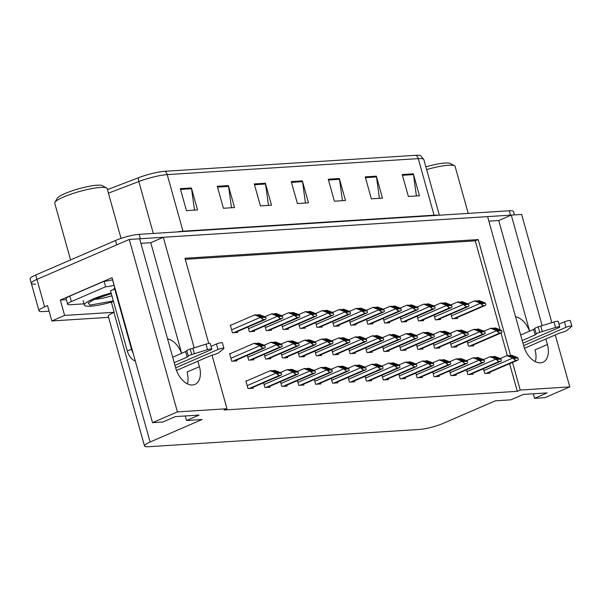 <?xml version="1.0" encoding="UTF-8"?>
<svg xmlns="http://www.w3.org/2000/svg" width="602" height="602" viewBox="0 0 602 602"><rect width="100%" height="100%" fill="white"/><g stroke="black" fill="none" stroke-linecap="round" stroke-linejoin="round"><path stroke-width="0.9" d="M515.56 316.742A18.519 11.43 -113.4 0 1 529.542 331.183M181.563 353.359A18.519 11.43 66.6 0 0 167.589 338.918M194.16 347.813L163.3 237.286L487.605 216.615L523.732 346.007A18.519 11.43 66.6 0 0 540.476 362.825A18.519 11.43 66.6 0 0 542.921 362.246A18.519 11.43 66.6 0 0 547.406 344.494L545.871 339.001M547.406 344.494L535.035 349.845A18.519 11.43 -113.4 0 1 535.328 361.659M35.51 284.106A17.36 2.957 -15.6 0 1 31.327 283.354A17.36 2.957 -15.6 0 1 36.948 279.388L129.272 239.453L139.634 238.791L175.761 368.183A18.519 11.43 66.6 0 0 192.497 385.002A18.519 11.43 66.6 0 0 194.943 384.422A18.519 11.43 66.6 0 0 199.428 366.678L197.9 361.185M187.35 383.835A18.519 11.43 66.6 0 0 187.064 372.021L199.428 366.678M66.363 299.668L60.328 300.059L112.04 277.68L152.524 422.672L162.879 422.01L175.415 416.592L199.089 415.079L186.552 420.505L202.091 419.511L150.116 441.996A17.36 2.957 164.4 0 0 144.495 445.954A17.36 2.957 164.4 0 0 148.679 446.707L419.722 429.429A17.36 2.957 164.4 0 0 443.35 423.304L495.318 400.827L510.857 399.833L523.386 394.408L547.06 392.903L534.531 398.321L544.885 397.666L569.785 386.89L555.277 334.938M111.347 302.136L114.184 312.272L64.617 315.433L60.328 300.059M114.184 312.272L113.928 312.385A17.36 2.957 164.4 0 0 108.307 316.343L144.495 445.954M64.617 315.433L51.832 320.964L108.586 317.344M49.108 311.189L43.178 311.565A17.36 2.957 -15.6 0 1 38.995 310.813A17.36 2.957 -15.6 0 1 44.616 306.847L47.543 305.583L51.832 320.964M212.039 355.218L226.984 408.743L177.424 411.903L152.524 422.672M177.424 411.903L129.272 239.453M551.846 322.642L521.633 214.44L511.279 215.102L542.139 325.629M510.549 355.428L478.206 239.573L184.972 258.258L208.774 343.524M569.785 386.89L520.218 390.051L512.505 362.419M488.877 221.152L498.742 220.528L511.279 215.102M181.653 353.321L150.771 242.704L140.898 243.336M150.771 242.704L163.3 237.286M533.259 393.783L534.531 398.321M185.288 415.959L186.552 420.505M226.984 408.743L224.064 410.007L517.299 391.315L520.218 390.051M500.111 329.783L475.279 240.838L185.265 259.319M475.279 240.838L478.206 239.573M517.299 391.315L509.578 363.683M507.328 355.632L501.014 332.996M246.888 380.825L245.872 380.893L248.016 388.583L253.194 388.252L252.945 387.372M263.601 382.767L264.925 387.507L270.102 387.176L269.862 386.296M280.509 381.691L281.834 386.424L287.011 386.093L286.77 385.22M297.426 380.607L298.75 385.348L303.927 385.017L303.679 384.144M314.334 379.531L315.659 384.272L320.836 383.941L320.588 383.06M348.152 377.379L349.476 382.112L354.653 381.781L354.412 380.908M365.068 376.295L366.385 381.036L371.569 380.705L371.321 379.832M381.977 375.219L383.301 379.96L388.478 379.629L388.23 378.748M398.885 374.143L400.21 378.884L405.387 378.553L405.146 377.672M415.794 373.067L417.118 377.8L422.295 377.469L422.055 376.596M432.71 371.983L434.027 376.724L439.212 376.393L438.963 375.52M449.619 370.907L450.943 375.648L456.12 375.317L455.872 374.436M466.527 369.831L467.852 374.572L473.029 374.241L472.781 373.36M483.436 368.755L484.76 373.488L489.938 373.165L489.697 372.284M331.243 378.455L332.567 383.196L337.745 382.864L337.504 381.984M247.339 355.406L248.664 360.147L253.841 359.815L253.6 358.935M264.255 354.33L265.58 359.063L270.757 358.739L270.509 357.859M281.164 353.246L282.488 357.987L287.666 357.656L287.417 356.783M298.073 352.17L299.397 356.911L304.574 356.58L304.334 355.699M314.981 351.094L316.306 355.835L321.483 355.504L321.242 354.623M331.898 350.018L333.215 354.751L338.399 354.427L338.151 353.547M348.806 348.942L350.131 353.675L355.308 353.344L355.06 352.471M365.715 347.858L367.039 352.599L372.217 352.268L371.976 351.395M382.624 346.782L383.948 351.523L389.125 351.192L388.884 350.311M399.54 345.706L400.857 350.447L406.041 350.116L405.793 349.235M416.449 344.63L417.773 349.363L422.95 349.032L422.702 348.159M433.357 343.546L434.682 348.287L439.859 347.956L439.611 347.083M450.266 342.47L451.59 347.211L456.767 346.88L456.527 346M467.182 341.394L468.499 346.135L473.684 345.804L473.435 344.923M230.626 353.472L229.61 353.532L231.755 361.223L236.932 360.891L236.691 360.011M332.575 321.573L333.899 326.314L339.077 325.983L338.828 325.11M298.758 323.733L300.074 328.474L305.259 328.143L305.011 327.262M281.841 324.809L283.166 329.55L288.343 329.219L288.102 328.338M264.933 325.885L266.257 330.626L271.434 330.295L271.193 329.422M248.024 326.969L249.348 331.702L254.526 331.371L254.277 330.498M315.666 322.657L316.991 327.39L322.168 327.067L321.919 326.186M349.484 320.497L350.808 325.238L355.985 324.907L355.744 324.026M366.4 319.421L367.717 324.162L372.894 323.831L372.653 322.95M383.308 318.345L384.633 323.078L389.81 322.755L389.562 321.874M400.217 317.269L401.542 322.002L406.719 321.671L406.47 320.798M417.126 316.185L418.45 320.926L423.627 320.595L423.387 319.722M434.042 315.109L435.359 319.85L440.536 319.519L440.295 318.639M450.951 314.033L452.275 318.767L457.452 318.443L457.204 317.563M231.311 325.027L230.288 325.095L232.432 332.786L237.617 332.454L237.369 331.574M529.632 331.145L498.742 220.528M139.634 238.798A17.36 2.957 -15.6 0 1 140.371 238.746L510.534 215.147A17.36 2.957 -15.6 0 1 511.248 215.117M38.995 310.813L31.327 283.354A17.36 2.957 -15.6 0 1 36.948 279.388L116.743 244.871L115.516 240.484A17.36 2.957 -15.6 0 1 139.145 234.351L509.307 210.76A17.36 2.957 -15.6 0 1 513.498 211.513L514.447 214.899M164.933 171.292L416.005 155.293A21.491 3.657 -15.6 0 1 420.723 155.707L423.853 159.62A23.147 3.943 164.4 0 0 418.27 158.619L167.205 174.625A5.787 4.447 -93.6 0 0 164.933 171.292A21.491 3.657 -15.6 0 0 138.588 177.703L107.427 189.63M31.327 283.354L30.1 278.959A17.36 2.957 -15.6 0 1 35.721 274.994L115.516 240.484M376.34 176.16L382.473 198.126L371.374 198.833L365.241 176.868L376.34 176.16A4.628 3.552 -93.6 0 1 376.498 176.943L365.459 177.65M413.326 173.805L419.459 195.77L408.367 196.478L402.226 174.512L413.326 173.805A4.628 3.552 -93.6 0 1 413.491 174.588L402.445 175.295M265.377 183.234L271.51 205.199L260.418 205.907L254.285 183.941L265.377 183.234A4.628 3.552 -93.6 0 1 265.542 184.016L254.503 184.724M228.391 185.589L234.524 207.562L223.425 208.269L217.292 186.296L228.391 185.589A4.628 3.552 -93.6 0 1 228.557 186.379L217.51 187.079M191.406 187.952L197.539 209.917L186.439 210.625L180.307 188.659L191.406 187.952A4.628 3.552 -93.6 0 1 191.564 188.735L180.525 189.434M339.355 178.516L345.488 200.489L334.388 201.196L328.256 179.223L339.355 178.516A4.628 3.552 -93.6 0 1 339.513 179.306L328.474 180.006M302.362 180.878L308.495 202.844L297.403 203.551L291.27 181.586L302.362 180.878A4.628 3.552 -93.6 0 1 302.528 181.661L291.488 182.368M305.455 203.04L302.528 181.661M342.448 200.684L339.513 179.306M194.499 210.113L191.564 188.735M231.484 207.75L228.557 186.379M268.469 205.395L265.542 184.016M416.418 195.966L413.491 174.588M379.433 198.321L376.498 176.943M262.818 316.629L263.766 317.412L256.091 314.854L254.616 314.944L259.861 316.983L262.495 319.03A2.89 1.783 66.6 0 0 263.887 319.617L264.993 319.549A2.89 1.783 66.6 0 0 265.377 319.459A2.89 1.783 66.6 0 0 266.016 318.804L265.61 317.329L264.669 316.682L259.424 314.643L257.942 314.733L262.818 316.629L261.847 317.051M230.385 325.426L254.616 314.944M256.926 315.177L257.942 314.733M259.861 316.983L262.081 317.555L265.61 317.329M262.081 317.555L262.495 319.03M262.133 345.066L263.089 345.857L255.414 343.29L253.931 343.388L259.184 345.428L261.81 347.467A2.89 1.783 66.6 0 0 263.209 348.061L264.316 347.986A2.89 1.783 66.6 0 0 264.699 347.896A2.89 1.783 66.6 0 0 265.339 347.241L264.925 345.774L263.992 345.119L258.74 343.08L257.265 343.178L262.133 345.066L261.163 345.488M229.701 353.871L253.931 343.388M256.241 343.614L257.265 343.178M259.184 345.428L261.403 346L264.925 345.774M261.403 346L261.81 347.467M278.395 372.427L279.343 373.21L271.675 370.651L270.193 370.749L275.445 372.781L278.071 374.828A2.89 1.783 66.6 0 0 279.463 375.422L280.577 375.347A2.89 1.783 66.6 0 0 280.961 375.257A2.89 1.783 66.6 0 0 281.601 374.602L281.187 373.127L280.254 372.48L275.001 370.441L273.519 370.531L278.395 372.427L277.424 372.849M245.962 381.232L270.193 370.749M272.503 370.975L273.519 370.531M275.445 372.781L277.657 373.353L281.187 373.127M277.657 373.353L278.071 374.828M174.971 365.369L210.61 349.958A3.695 0.632 -15.6 0 0 211.806 349.115A3.695 0.632 -15.6 0 0 207.532 349.657L191.745 354.533L190.209 349.04L206.004 344.163L207.532 349.657M104.101 281.254A11.573 1.972 164.4 0 0 104.409 281.247A11.573 1.972 -15.6 0 0 112.521 279.795L114.056 285.288A11.573 1.972 -15.6 0 1 105.636 286.748L104.101 281.254L69.847 296.079A11.573 1.972 -15.6 0 0 67.702 297.125A11.573 1.972 164.4 0 0 66.092 298.712L67.627 304.206A11.573 1.972 -15.6 0 1 71.375 301.564L105.636 286.748M84.047 303.844L70.419 304.71A11.573 1.972 -15.6 0 1 67.627 304.206M115.185 288.93A11.573 7.149 -113.4 0 1 114.689 288.99L110.512 290.796L127.315 350.989A11.573 7.149 66.6 0 0 135.337 361.102M113.349 289.57A11.573 7.149 66.6 0 0 114.764 287.432M114.689 288.99L131.492 349.183A11.573 7.149 66.6 0 0 133.11 353.133M176.491 370.441L210.828 355.586L214.59 354.443A5.787 0.986 -15.6 0 0 218.579 352.817L223.748 348.626A3.695 0.632 -15.6 0 0 223.929 348.34A3.695 0.632 -15.6 0 0 221.754 348.355A3.695 0.632 -15.6 0 0 218.007 349.484L175.649 367.807M211.031 346.346L216.472 343.99L218.007 349.484M223.929 348.34L222.394 342.847A3.695 0.632 164.4 0 0 220.219 342.862A3.695 0.632 164.4 0 0 216.472 343.99M187.154 357.099L185.619 351.606L186.755 350.627L188.291 356.121L187.154 357.099L174.226 362.69M172.691 357.197L185.619 351.606M211.806 349.115L210.271 343.622A3.695 0.632 164.4 0 0 206.004 344.163M186.755 350.627A5.787 0.986 -15.6 0 1 190.209 349.04M188.291 356.121A5.787 0.986 -15.6 0 1 191.745 354.533M194.363 353.713L192.828 348.219M279.727 315.546L280.675 316.336L272.999 313.777L271.525 313.868L276.777 315.907L279.403 317.954A2.89 1.783 66.6 0 0 280.795 318.541L281.909 318.473A2.89 1.783 66.6 0 0 282.285 318.383A2.89 1.783 66.6 0 0 282.932 317.728L282.519 316.253L281.585 315.598L276.333 313.559L274.851 313.657L279.727 315.546L278.756 315.967M264.812 316.772L271.525 313.868M273.835 314.101L274.851 313.657M276.777 315.907L278.989 316.479L282.519 316.253M278.989 316.479L279.403 317.954M296.635 314.47L297.591 315.26L289.916 312.694L288.433 312.792L293.686 314.831L296.312 316.87A2.89 1.783 66.6 0 0 297.704 317.465L298.818 317.397A2.89 1.783 66.6 0 0 299.202 317.299A2.89 1.783 66.6 0 0 299.841 316.652L299.427 315.177L298.494 314.522L293.242 312.483L291.759 312.581L296.635 314.47L295.665 314.891M281.721 315.696L288.433 312.792M290.743 313.017L291.759 312.581M293.686 314.831L295.898 315.403L299.427 315.177M295.898 315.403L296.312 316.87M313.552 313.394L314.5 314.184L306.824 311.618L305.342 311.716L310.594 313.755L313.221 315.794A2.89 1.783 66.6 0 0 314.62 316.389L315.726 316.313A2.89 1.783 66.6 0 0 316.11 316.223A2.89 1.783 66.6 0 0 316.75 315.568L316.336 314.101L315.403 313.446L310.15 311.407L308.675 311.505L313.552 313.394L312.581 313.815M298.63 314.62L305.342 311.716M307.652 311.941L308.675 311.505M310.594 313.755L312.814 314.319L316.336 314.101M312.814 314.319L313.221 315.794M330.46 312.318L331.409 313.1L323.733 310.542L322.258 310.64L327.503 312.671L330.137 314.718A2.89 1.783 66.6 0 0 331.529 315.305L332.635 315.237A2.89 1.783 66.6 0 0 333.019 315.147A2.89 1.783 66.6 0 0 333.658 314.492L333.252 313.017L332.312 312.37L327.067 310.331L325.584 310.421L330.46 312.318L329.49 312.739M315.538 313.544L322.258 310.64M324.568 310.865L325.584 310.421M327.503 312.671L329.723 313.243L333.252 313.017M329.723 313.243L330.137 314.718M279.05 343.99L279.998 344.773L272.322 342.214L270.84 342.312L276.092 344.344L278.718 346.391A2.89 1.783 66.6 0 0 280.118 346.978L281.224 346.91A2.89 1.783 66.6 0 0 281.608 346.82A2.89 1.783 66.6 0 0 282.248 346.165L281.841 344.69L280.901 344.043L275.648 342.004L274.173 342.094L279.05 343.99L278.079 344.412M264.127 345.217L270.84 342.312M273.157 342.538L274.173 342.094M276.092 344.344L278.312 344.916L281.841 344.69M278.312 344.916L278.718 346.391M295.958 342.914L296.906 343.697L289.231 341.138L287.756 341.229L293.008 343.268L295.635 345.315A2.89 1.783 66.6 0 0 297.027 345.902L298.14 345.834A2.89 1.783 66.6 0 0 298.517 345.744A2.89 1.783 66.6 0 0 299.156 345.089L298.75 343.614L297.817 342.959L292.564 340.928L291.082 341.018L295.958 342.914L294.988 343.328M281.036 344.133L287.756 341.229M290.066 341.462L291.082 341.018M293.008 343.268L295.221 343.84L298.75 343.614M295.221 343.84L295.635 345.315M312.867 341.831L313.815 342.621L306.147 340.062L304.665 340.153L309.917 342.192L312.543 344.239A2.89 1.783 66.6 0 0 313.935 344.826L315.049 344.758A2.89 1.783 66.6 0 0 315.433 344.668A2.89 1.783 66.6 0 0 316.073 344.013L315.659 342.538L314.726 341.883L309.473 339.844L307.991 339.942L312.867 341.831L311.896 342.252M297.952 343.057L304.665 340.153M306.975 340.378L307.991 339.942M309.917 342.192L312.129 342.764L315.659 342.538M312.129 342.764L312.543 344.239M329.776 340.755L330.731 341.545L323.056 338.979L321.573 339.077L326.826 341.116L329.452 343.155A2.89 1.783 66.6 0 0 330.852 343.75L331.958 343.674A2.89 1.783 66.6 0 0 332.342 343.584A2.89 1.783 66.6 0 0 332.981 342.929L332.567 341.462L331.634 340.807L326.382 338.768L324.907 338.866L329.776 340.755L328.805 341.176M314.861 341.981L321.573 339.077M323.884 339.302L324.907 338.866M326.826 341.116L329.046 341.688L332.567 341.462M329.046 341.688L329.452 343.155M295.304 371.351L296.259 372.134L288.584 369.575L287.101 369.666L292.354 371.705L294.98 373.752A2.89 1.783 66.6 0 0 296.38 374.339L297.486 374.271A2.89 1.783 66.6 0 0 297.87 374.181A2.89 1.783 66.6 0 0 298.509 373.526L298.095 372.051L297.162 371.404L291.91 369.365L290.435 369.455L295.304 371.351L294.333 371.765M280.389 372.57L287.101 369.666M289.411 369.899L290.435 369.455M292.354 371.705L294.574 372.277L298.095 372.051M294.574 372.277L294.98 373.752M312.22 370.268L313.168 371.058L305.492 368.499L304.01 368.59L309.262 370.629L311.889 372.676A2.89 1.783 66.6 0 0 313.288 373.263L314.394 373.195A2.89 1.783 66.6 0 0 314.778 373.105A2.89 1.783 66.6 0 0 315.418 372.45L315.012 370.975L314.071 370.32L308.818 368.281L307.344 368.379L312.22 370.268L311.249 370.689M297.298 371.494L304.01 368.59M306.328 368.815L307.344 368.379M309.262 370.629L311.482 371.201L315.012 370.975M311.482 371.201L311.889 372.676M329.128 369.192L330.077 369.982L322.401 367.416L320.926 367.513L326.179 369.553L328.805 371.592A2.89 1.783 66.6 0 0 330.197 372.186L331.311 372.111A2.89 1.783 66.6 0 0 331.687 372.021A2.89 1.783 66.6 0 0 332.327 371.366L331.92 369.899L330.987 369.244L325.735 367.205L324.252 367.303L329.128 369.192L328.158 369.613M314.206 370.418L320.926 367.513M323.236 367.739L324.252 367.303M326.179 369.553L328.391 370.125L331.92 369.899M328.391 370.125L328.805 371.592M346.037 368.115L346.985 368.898L339.317 366.34L337.835 366.437L343.087 368.477L345.714 370.516A2.89 1.783 66.6 0 0 347.106 371.11L348.219 371.035A2.89 1.783 66.6 0 0 348.603 370.945A2.89 1.783 66.6 0 0 349.243 370.29L348.829 368.823L347.896 368.168L342.643 366.129L341.161 366.219L346.037 368.115L345.066 368.537M331.123 369.342L337.835 366.437M340.145 366.663L341.161 366.219M343.087 368.477L345.3 369.041L348.829 368.823M345.3 369.041L345.714 370.516M113.342 300.932L90.007 305.109L88.118 303.062L95.041 298.983L111.295 293.603M113.5 301.512A26.037 4.432 -15.6 0 1 90.669 306.192A26.037 4.432 -15.6 0 1 84.385 305.063A26.037 4.432 -15.6 0 1 111.129 293.023M121.04 238.392L107.141 188.599A27.195 4.628 164.4 0 0 106.531 187.937L102.348 185.657A23.726 4.041 164.4 0 0 64.858 193.581A23.726 4.041 164.4 0 0 57.333 198.231L54.925 202.347A27.195 4.628 164.4 0 0 54.752 203.228L70.577 259.921M106.531 187.937A27.195 4.628 164.4 0 0 100.579 187.418A27.195 4.628 164.4 0 0 63.564 197.02A27.195 4.628 164.4 0 0 54.925 202.347M468.221 213.379L455.112 166.415A27.195 4.628 164.4 0 0 454.502 165.761L450.319 163.481A23.726 4.041 164.4 0 0 425.87 166.844M454.502 165.761A27.195 4.628 164.4 0 0 448.55 165.241A27.195 4.628 164.4 0 0 426.63 169.568M522.95 343.193L558.581 327.774A3.695 0.632 -15.6 0 0 559.777 326.931A3.695 0.632 -15.6 0 0 555.511 327.48L539.716 332.349L538.188 326.856L553.975 321.987L555.511 327.48M524.462 348.265L558.799 333.41L562.569 332.266A5.787 0.986 -15.6 0 0 566.557 330.641L571.719 326.442A3.695 0.632 -15.6 0 0 571.9 326.156A3.695 0.632 -15.6 0 0 569.725 326.179A3.695 0.632 -15.6 0 0 565.978 327.3L523.627 345.623M559.01 324.162L564.443 321.814L565.978 327.3M571.9 326.156L570.365 320.67A3.695 0.632 164.4 0 0 568.19 320.685A3.695 0.632 164.4 0 0 564.443 321.814M535.133 334.923L533.598 329.429L534.734 328.451L536.269 333.944L535.133 334.923L522.197 340.514M520.662 335.021L533.598 329.429M559.777 326.931L558.242 321.438A3.695 0.632 164.4 0 0 553.975 321.987M534.734 328.451A5.787 0.986 -15.6 0 1 538.188 326.856M536.269 333.944A5.787 0.986 -15.6 0 1 539.716 332.349M542.334 331.536L540.799 326.043M347.369 311.242L348.317 312.024L340.642 309.466L339.167 309.556L344.419 311.595L347.045 313.642A2.89 1.783 66.6 0 0 348.438 314.229L349.551 314.161A2.89 1.783 66.6 0 0 349.928 314.071A2.89 1.783 66.6 0 0 350.575 313.416L350.161 311.941L349.228 311.287L343.975 309.255L342.493 309.345L347.369 311.242L346.398 311.655M332.454 312.461L339.167 309.556M341.477 309.789L342.493 309.345M344.419 311.595L346.632 312.167L350.161 311.941M346.632 312.167L347.045 313.642M364.278 310.158L365.233 310.948L357.558 308.39L356.075 308.48L361.328 310.519L363.954 312.558A2.89 1.783 66.6 0 0 365.346 313.153L366.46 313.085A2.89 1.783 66.6 0 0 366.844 312.995A2.89 1.783 66.6 0 0 367.483 312.34L367.07 310.865L366.136 310.211L360.884 308.171L359.402 308.269L364.278 310.158L363.307 310.579M349.363 311.385L356.075 308.48M358.386 308.706L359.402 308.269M361.328 310.519L363.54 311.091L367.07 310.865M363.54 311.091L363.954 312.558M381.186 309.082L382.142 309.872L374.467 307.306L372.984 307.404L378.237 309.443L380.863 311.482A2.89 1.783 66.6 0 0 382.262 312.077L383.369 312.002A2.89 1.783 66.6 0 0 383.752 311.911A2.89 1.783 66.6 0 0 384.392 311.257L383.978 309.789L383.045 309.135L377.793 307.095L376.318 307.193L381.186 309.082L380.223 309.503M366.272 310.308L372.984 307.404M375.294 307.63L376.318 307.193M378.237 309.443L380.456 310.015L383.978 309.789M380.456 310.015L380.863 311.482M398.103 308.006L399.051 308.788L391.375 306.23L389.9 306.328L395.145 308.359L397.779 310.406A2.89 1.783 66.6 0 0 399.171 310.993L400.277 310.925A2.89 1.783 66.6 0 0 400.661 310.835A2.89 1.783 66.6 0 0 401.301 310.18L400.894 308.706L399.954 308.058L394.709 306.019L393.226 306.109L398.103 308.006L397.132 308.427M383.181 309.232L389.9 306.328M392.211 306.553L393.226 306.109M395.145 308.359L397.365 308.931L400.894 308.706M397.365 308.931L397.779 310.406M415.011 306.93L415.959 307.712L408.284 305.154L406.809 305.244L412.061 307.283L414.688 309.33A2.89 1.783 66.6 0 0 416.08 309.917L417.194 309.849A2.89 1.783 66.6 0 0 417.57 309.759A2.89 1.783 66.6 0 0 418.209 309.104L417.803 307.63L416.87 306.975L411.617 304.943L410.135 305.033L415.011 306.93L414.041 307.344M400.089 308.149L406.809 305.244M409.119 305.477L410.135 305.033M412.061 307.283L414.274 307.855L417.803 307.63M414.274 307.855L414.688 309.33M431.92 305.846L432.868 306.636L425.2 304.078L423.718 304.168L428.97 306.207L431.596 308.254A2.89 1.783 66.6 0 0 432.988 308.841L434.102 308.773A2.89 1.783 66.6 0 0 434.486 308.683A2.89 1.783 66.6 0 0 435.126 308.028L434.712 306.553L433.779 305.899L428.526 303.859L427.044 303.957L431.92 305.846L430.949 306.267M417.005 307.073L423.718 304.168M426.028 304.394L427.044 303.957M428.97 306.207L431.182 306.779L434.712 306.553M431.182 306.779L431.596 308.254M448.829 304.77L449.784 305.56L442.109 302.994L440.626 303.092L445.879 305.131L448.505 307.17A2.89 1.783 66.6 0 0 449.905 307.765L451.011 307.69A2.89 1.783 66.6 0 0 451.395 307.599A2.89 1.783 66.6 0 0 452.034 306.945L451.62 305.477L450.687 304.823L445.435 302.783L443.96 302.881L448.829 304.77L447.858 305.191M433.914 305.997L440.626 303.092M442.937 303.318L443.96 302.881M445.879 305.131L448.099 305.703L451.62 305.477M448.099 305.703L448.505 307.17M465.745 303.694L466.693 304.477L459.017 301.918L457.543 302.016L462.787 304.048L465.414 306.094A2.89 1.783 66.6 0 0 466.813 306.689L467.92 306.614A2.89 1.783 66.6 0 0 468.303 306.523A2.89 1.783 66.6 0 0 468.943 305.869L468.537 304.394L467.596 303.747L462.344 301.707L460.869 301.798L465.745 303.694L464.774 304.115M450.823 304.921L457.543 302.016M459.853 302.242L460.869 301.798M462.787 304.048L465.007 304.62L468.537 304.394M465.007 304.62L465.414 306.094M482.653 302.618L483.602 303.4L475.926 300.842L474.451 300.932L479.704 302.972L482.33 305.018A2.89 1.783 66.6 0 0 483.722 305.605L484.836 305.538A2.89 1.783 66.6 0 0 485.212 305.447A2.89 1.783 66.6 0 0 485.852 304.793L485.445 303.318L484.512 302.671L479.26 300.631L477.777 300.722L482.653 302.618L481.683 303.032M467.731 303.837L474.451 300.932M476.761 301.166L477.777 300.722M479.704 302.972L481.916 303.543L485.445 303.318M481.916 303.543L482.33 305.018M346.692 339.678L347.64 340.461L339.964 337.903L338.482 338L343.734 340.032L346.361 342.079A2.89 1.783 66.6 0 0 347.76 342.673L348.867 342.598A2.89 1.783 66.6 0 0 349.25 342.508A2.89 1.783 66.6 0 0 349.89 341.853L349.476 340.378L348.543 339.731L343.29 337.692L341.816 337.782L346.692 339.678L345.721 340.1M331.77 340.905L338.482 338M340.792 338.226L341.816 337.782M343.734 340.032L345.954 340.604L349.476 340.378M345.954 340.604L346.361 342.079M363.6 338.602L364.549 339.385L356.873 336.827L355.398 336.917L360.651 338.956L363.277 341.003A2.89 1.783 66.6 0 0 364.669 341.59L365.775 341.522A2.89 1.783 66.6 0 0 366.159 341.432A2.89 1.783 66.6 0 0 366.799 340.777L366.392 339.302L365.452 338.655L360.207 336.616L358.724 336.706L363.6 338.602L362.63 339.016M348.678 339.821L355.398 336.917M357.708 337.15L358.724 336.706M360.651 338.956L362.863 339.528L366.392 339.302M362.863 339.528L363.277 341.003M380.509 337.519L381.457 338.309L373.789 335.75L372.307 335.841L377.559 337.88L380.186 339.927A2.89 1.783 66.6 0 0 381.578 340.514L382.691 340.446A2.89 1.783 66.6 0 0 383.068 340.356A2.89 1.783 66.6 0 0 383.715 339.701L383.301 338.226L382.368 337.572L377.115 335.532L375.633 335.63L380.509 337.519L379.538 337.94M365.595 338.745L372.307 335.841M374.617 336.067L375.633 335.63M377.559 337.88L379.772 338.452L383.301 338.226M379.772 338.452L380.186 339.927M397.418 336.443L398.373 337.233L390.698 334.667L389.216 334.765L394.468 336.804L397.094 338.843A2.89 1.783 66.6 0 0 398.494 339.438L399.6 339.362A2.89 1.783 66.6 0 0 399.984 339.272A2.89 1.783 66.6 0 0 400.623 338.617L400.21 337.15L399.276 336.495L394.024 334.456L392.549 334.554L397.418 336.443L396.447 336.864M382.503 337.669L389.216 334.765M391.526 334.99L392.549 334.554M394.468 336.804L396.68 337.376L400.21 337.15M396.68 337.376L397.094 338.843M414.334 335.367L415.282 336.149L407.607 333.591L406.124 333.689L411.377 335.728L414.003 337.767A2.89 1.783 66.6 0 0 415.403 338.362L416.509 338.286A2.89 1.783 66.6 0 0 416.893 338.196A2.89 1.783 66.6 0 0 417.532 337.541L417.118 336.067L416.185 335.419L410.933 333.38L409.458 333.47L414.334 335.367L413.363 335.788M399.412 336.593L406.124 333.689M408.434 333.914L409.458 333.47M411.377 335.728L413.597 336.292L417.118 336.067M413.597 336.292L414.003 337.767M431.243 334.291L432.191 335.073L424.515 332.515L423.04 332.605L428.285 334.644L430.919 336.691A2.89 1.783 66.6 0 0 432.311 337.278L433.417 337.21A2.89 1.783 66.6 0 0 433.801 337.12A2.89 1.783 66.6 0 0 434.441 336.465L434.034 334.99L433.094 334.343L427.849 332.304L426.366 332.394L431.243 334.291L430.272 334.704M416.321 335.51L423.04 332.605M425.351 332.838L426.366 332.394M428.285 334.644L430.505 335.216L434.034 334.99M430.505 335.216L430.919 336.691M448.151 333.207L449.1 333.997L441.424 331.439L439.949 331.529L445.202 333.568L447.828 335.615A2.89 1.783 66.6 0 0 449.22 336.202L450.334 336.134A2.89 1.783 66.6 0 0 450.71 336.044A2.89 1.783 66.6 0 0 451.357 335.389L450.943 333.914L450.01 333.26L444.758 331.22L443.275 331.318L448.151 333.207L447.181 333.628M433.237 334.434L439.949 331.529M442.259 331.762L443.275 331.318M445.202 333.568L447.414 334.14L450.943 333.914M447.414 334.14L447.828 335.615M465.06 332.131L466.016 332.921L458.34 330.355L456.858 330.453L462.11 332.492L464.736 334.531A2.89 1.783 66.6 0 0 466.129 335.126L467.242 335.051A2.89 1.783 66.6 0 0 467.626 334.96A2.89 1.783 66.6 0 0 468.266 334.306L467.852 332.838L466.919 332.184L461.666 330.144L460.184 330.242L465.06 332.131L464.089 332.552M450.146 333.357L456.858 330.453M459.168 330.679L460.184 330.242M462.11 332.492L464.323 333.064L467.852 332.838M464.323 333.064L464.736 334.531M481.976 331.055L482.924 331.837L475.249 329.279L473.766 329.377L479.019 331.416L481.645 333.455A2.89 1.783 66.6 0 0 483.045 334.05L484.151 333.975A2.89 1.783 66.6 0 0 484.535 333.884A2.89 1.783 66.6 0 0 485.174 333.23L484.76 331.762L483.827 331.108L478.575 329.068L477.1 329.159L481.976 331.055L481.006 331.476M467.054 332.281L473.766 329.377M476.077 329.603L477.1 329.159M479.019 331.416L481.239 331.98L484.76 331.762M481.239 331.98L481.645 333.455M498.885 329.979L499.833 330.761L492.158 328.203L490.683 328.293L495.928 330.332L498.561 332.379A2.89 1.783 66.6 0 0 499.953 332.966L501.06 332.898A2.89 1.783 66.6 0 0 501.443 332.808A2.89 1.783 66.6 0 0 502.083 332.153L501.677 330.679L500.736 330.031L495.491 327.992L494.009 328.082L498.885 329.979L497.914 330.4M483.963 331.198L490.683 328.293M492.993 328.526L494.009 328.082M495.928 330.332L498.147 330.904L501.677 330.679M498.147 330.904L498.561 332.379M362.946 367.039L363.901 367.822L356.226 365.263L354.744 365.354L359.996 367.393L362.622 369.44A2.89 1.783 66.6 0 0 364.022 370.027L365.128 369.959A2.89 1.783 66.6 0 0 365.512 369.869A2.89 1.783 66.6 0 0 366.151 369.214L365.738 367.739L364.804 367.092L359.552 365.053L358.077 365.143L362.946 367.039L361.975 367.453M348.031 368.258L354.744 365.354M357.054 365.587L358.077 365.143M359.996 367.393L362.216 367.965L365.738 367.739M362.216 367.965L362.622 369.44M379.862 365.956L380.81 366.746L373.135 364.187L371.652 364.278L376.905 366.317L379.531 368.364A2.89 1.783 66.6 0 0 380.931 368.951L382.037 368.883A2.89 1.783 66.6 0 0 382.42 368.793A2.89 1.783 66.6 0 0 383.06 368.138L382.646 366.663L381.713 366.008L376.461 363.969L374.986 364.067L379.862 365.956L378.891 366.377M364.94 367.182L371.652 364.278M373.962 364.511L374.986 364.067M376.905 366.317L379.125 366.889L382.646 366.663M379.125 366.889L379.531 368.364M396.771 364.88L397.719 365.67L390.043 363.104L388.568 363.202L393.821 365.241L396.447 367.28A2.89 1.783 66.6 0 0 397.839 367.875L398.945 367.799A2.89 1.783 66.6 0 0 399.329 367.709A2.89 1.783 66.6 0 0 399.969 367.062L399.562 365.587L398.622 364.932L393.377 362.893L391.894 362.991L396.771 364.88L395.8 365.301M381.849 366.106L388.568 363.202M390.879 363.427L391.894 362.991M393.821 365.241L396.033 365.813L399.562 365.587M396.033 365.813L396.447 367.28M413.679 363.804L414.627 364.594L406.96 362.028L405.477 362.126L410.73 364.165L413.356 366.204A2.89 1.783 66.6 0 0 414.748 366.799L415.862 366.723A2.89 1.783 66.6 0 0 416.238 366.633A2.89 1.783 66.6 0 0 416.885 365.978L416.471 364.511L415.538 363.856L410.286 361.817L408.803 361.915L413.679 363.804L412.709 364.225M398.765 365.03L405.477 362.126M407.787 362.351L408.803 361.915M410.73 364.165L412.942 364.729L416.471 364.511M412.942 364.729L413.356 366.204M430.588 362.728L431.544 363.51L423.868 360.952L422.386 361.042L427.638 363.081L430.264 365.128A2.89 1.783 66.6 0 0 431.664 365.715L432.77 365.647A2.89 1.783 66.6 0 0 433.154 365.557A2.89 1.783 66.6 0 0 433.794 364.902L433.38 363.427L432.447 362.78L427.194 360.741L425.719 360.831L430.588 362.728L429.617 363.149M415.673 363.947L422.386 361.042M424.696 361.275L425.719 360.831M427.638 363.081L429.851 363.653L433.38 363.427M429.851 363.653L430.264 365.128M447.504 361.644L448.452 362.434L440.777 359.876L439.294 359.966L444.547 362.005L447.173 364.052A2.89 1.783 66.6 0 0 448.573 364.639L449.679 364.571A2.89 1.783 66.6 0 0 450.063 364.481A2.89 1.783 66.6 0 0 450.702 363.826L450.288 362.351L449.355 361.697L444.103 359.665L442.628 359.755L447.504 361.644L446.533 362.065M432.582 362.871L439.294 359.966M441.605 360.199L442.628 359.755M444.547 362.005L446.767 362.577L450.288 362.351M446.767 362.577L447.173 364.052M464.413 360.568L465.361 361.358L457.686 358.792L456.211 358.89L461.456 360.929L464.089 362.968A2.89 1.783 66.6 0 0 465.481 363.563L466.588 363.495A2.89 1.783 66.6 0 0 466.971 363.397A2.89 1.783 66.6 0 0 467.611 362.75L467.205 361.275L466.264 360.621L461.019 358.581L459.537 358.679L464.413 360.568L463.442 360.989M449.491 361.794L456.211 358.89M458.521 359.116L459.537 358.679M461.456 360.929L463.675 361.501L467.205 361.275M463.675 361.501L464.089 362.968M481.322 359.492L482.27 360.282L474.594 357.716L473.119 357.814L478.372 359.853L480.998 361.892A2.89 1.783 66.6 0 0 482.39 362.487L483.504 362.412A2.89 1.783 66.6 0 0 483.88 362.321A2.89 1.783 66.6 0 0 484.527 361.667L484.113 360.199L483.18 359.544L477.928 357.505L476.445 357.603L481.322 359.492L480.351 359.913M466.407 360.718L473.119 357.814M475.429 358.039L476.445 357.603M478.372 359.853L480.584 360.417L484.113 360.199M480.584 360.417L480.998 361.892M498.23 358.416L499.186 359.198L491.51 356.64L490.028 356.738L495.28 358.769L497.907 360.816A2.89 1.783 66.6 0 0 499.299 361.403L500.412 361.335A2.89 1.783 66.6 0 0 500.796 361.245A2.89 1.783 66.6 0 0 501.436 360.59L501.022 359.116L500.089 358.468L494.836 356.429L493.354 356.519L498.23 358.416L497.26 358.837M483.316 359.642L490.028 356.738M492.338 356.963L493.354 356.519M495.28 358.769L497.493 359.341L501.022 359.116M497.493 359.341L497.907 360.816M515.146 357.34L516.095 358.122L508.419 355.564L506.937 355.654L512.189 357.693L514.815 359.74A2.89 1.783 66.6 0 0 516.215 360.327L517.321 360.259A2.89 1.783 66.6 0 0 517.705 360.169A2.89 1.783 66.6 0 0 518.345 359.514L517.931 358.039L516.998 357.385L511.745 355.353L510.27 355.443L515.146 357.34L514.176 357.754M500.224 358.559L506.937 355.654M509.247 355.887L510.27 355.443M512.189 357.693L514.409 358.265L517.931 358.039M514.409 358.265L514.815 359.74M44.616 306.847L35.721 274.994M150.116 441.996L113.928 312.385M416.005 155.293A5.787 4.447 86.4 0 1 418.27 158.619L434.065 215.185A23.147 3.943 -15.6 0 1 438.098 215.298M176.98 231.943A23.147 3.943 -15.6 0 1 183 231.191L167.205 174.625A23.147 3.943 164.4 0 0 138.821 181.526A5.787 2.747 -110.9 0 1 138.588 177.703M153.322 233.448L138.821 181.526L108.413 193.167M139.145 234.351L140.371 238.746M509.307 210.76L510.534 215.147M183.106 231.552A5.787 4.447 -93.6 0 1 183 231.191L434.065 215.185A5.787 4.447 -93.6 0 0 434.177 215.546M234.742 332.635L264.993 319.549M233.636 332.703L263.887 319.617M231.612 329.821L260.019 317.532M234.065 361.072L264.316 347.986M232.959 361.147L263.209 348.061M230.927 358.265L259.334 345.969M250.327 388.433L280.577 375.347M249.213 388.508L279.463 375.422M247.189 385.619L275.596 373.33M71.375 301.564L69.847 296.079M131.492 349.183L127.315 350.989M251.659 331.559L281.909 318.473M250.545 331.627L280.795 318.541M248.521 328.745L276.928 316.456M268.567 330.483L298.818 317.397M267.454 330.551L297.704 317.465M265.429 327.669L293.836 315.38M285.476 329.399L315.726 316.313M284.37 329.475L314.62 316.389M282.338 326.593L310.752 314.297M302.385 328.323L332.635 315.237M301.278 328.391L331.529 315.305M299.254 325.509L327.661 313.221M250.974 359.996L281.224 346.91M249.868 360.071L280.118 346.978M247.836 357.182L276.25 344.893M267.882 358.92L298.14 345.834M266.776 358.988L297.027 345.902M264.752 356.106L293.159 343.817M284.799 357.844L315.049 344.758M283.685 357.912L313.935 344.826M281.661 355.029L310.068 342.741M301.707 356.76L331.958 343.674M300.594 356.835L330.852 343.75M298.569 353.953L326.976 341.665M267.235 387.357L297.486 374.271M266.122 387.425L296.38 374.339M264.097 384.543L292.504 372.254M284.144 386.281L314.394 373.195M283.038 386.349L313.288 373.263M281.006 383.466L309.42 371.178M301.053 385.197L331.311 372.111M299.947 385.272L330.197 372.186M297.922 382.39L326.329 370.102M317.969 384.121L348.219 371.035M316.855 384.196L347.106 371.11M314.831 381.307L343.238 369.018M111.897 295.778A17.94 3.055 -15.6 0 1 95.289 299.269A17.94 3.055 -15.6 0 1 94.597 299.307M319.301 327.247L349.551 314.161M318.187 327.315L348.438 314.229M316.163 324.433L344.57 312.145M336.209 326.171L366.46 313.085M335.096 326.239L365.346 313.153M333.072 323.357L361.478 311.068M353.118 325.088L383.369 312.002M352.012 325.163L382.262 312.077M349.98 322.281L378.387 309.992M370.027 324.011L400.277 310.925M368.921 324.087L399.171 310.993M366.896 321.197L395.303 308.909M386.943 322.935L417.194 309.849M385.829 323.003L416.08 309.917M383.805 320.121L412.212 307.833M403.852 321.859L434.102 308.773M402.738 321.927L432.988 308.841M400.714 319.045L429.121 306.757M420.76 320.776L451.011 307.69M419.654 320.851L449.905 307.765M417.622 317.969L446.029 305.681M437.669 319.7L467.92 306.614M436.563 319.775L466.813 306.689M434.539 316.885L462.946 304.597M454.578 318.624L484.836 305.538M453.472 318.691L483.722 305.605M451.447 315.809L479.854 303.521M318.616 355.684L348.867 342.598M317.51 355.759L347.76 342.673M315.478 352.87L343.892 340.582M335.525 354.608L365.775 341.522M334.419 354.676L364.669 341.59M332.394 351.794L360.801 339.505M352.441 353.532L382.691 340.446M351.327 353.6L381.578 340.514M349.303 350.718L377.71 338.429M369.35 352.448L399.6 339.362M368.236 352.524L398.494 339.438M366.212 349.642L394.619 337.353M386.258 351.372L416.509 338.286M385.152 351.448L415.403 338.362M383.12 348.558L411.535 336.27M403.167 350.296L433.417 337.21M402.061 350.364L432.311 337.278M400.037 347.482L428.443 335.194M420.083 349.22L450.334 336.134M418.969 349.288L449.22 336.202M416.945 346.406L445.352 334.118M436.992 348.137L467.242 335.051M435.878 348.212L466.129 335.126M433.854 345.33L462.261 333.041M453.9 347.061L484.151 333.975M452.794 347.136L483.045 334.05M450.763 344.246L479.177 331.958M470.809 345.984L501.06 332.898M469.703 346.052L499.953 332.966M467.679 343.17L496.086 330.882M334.878 383.045L365.128 369.959M333.764 383.113L364.022 370.027M331.74 380.231L360.147 367.942M351.786 381.969L382.037 368.883M350.68 382.037L380.931 368.951M348.648 379.155L377.063 366.866M368.695 380.893L398.945 367.799M367.589 380.961L397.839 367.875M365.565 378.079L393.971 365.79M385.611 379.809L415.862 366.723M384.497 379.885L414.748 366.799M382.473 377.002L410.88 364.707M402.52 378.733L432.77 365.647M401.406 378.801L431.664 365.715M399.382 375.919L427.789 363.631M419.428 377.657L449.679 364.571M418.322 377.725L448.573 364.639M416.291 374.843L444.705 362.554M436.337 376.581L466.588 363.495M435.231 376.649L465.481 363.563M433.207 373.767L461.614 361.478M453.253 375.497L483.504 362.412M452.14 375.573L482.39 362.487M450.115 372.691L478.522 360.395M470.162 374.421L500.412 361.335M469.048 374.489L499.299 361.403M467.024 371.607L495.431 359.319M487.071 373.345L517.321 360.259M485.964 373.413L516.215 360.327M483.933 370.531L512.347 358.243M423.853 159.62L439.377 215.215M234.946 332.62L265.377 319.459M234.268 361.065L264.699 347.896M250.53 388.418L280.961 375.257M251.862 331.544L282.285 318.383M268.77 330.468L299.202 317.299M285.679 329.392L316.11 316.223M302.588 328.308L333.019 315.147M251.177 359.981L281.608 346.82M268.086 358.905L298.517 345.744M285.002 357.829L315.433 344.668M301.911 356.753L332.342 343.584M267.438 387.342L297.87 374.181M284.347 386.266L314.778 373.105M301.256 385.19L331.687 372.021M318.172 384.114L348.603 370.945M90.789 301.068L90.405 301.685L95.477 298.916L111.31 293.663M83.159 300.669L84.385 305.063M319.496 327.232L349.928 314.071M336.413 326.156L366.844 312.995M353.321 325.08L383.752 311.911M370.23 323.996L400.661 310.835M387.139 322.92L417.57 309.759M404.055 321.844L434.486 308.683M420.964 320.768L451.395 307.599M437.872 319.685L468.303 306.523M454.781 318.608L485.212 305.447M318.819 355.669L349.25 342.508M335.728 354.593L366.159 341.432M352.644 353.517L383.068 340.356M369.553 352.441L399.984 339.272M386.461 351.357L416.893 338.196M403.37 350.281L433.801 337.12M420.279 349.205L450.71 336.044M437.195 348.129L467.626 334.96M454.104 347.053L484.535 333.884M471.012 345.969L501.443 332.808M335.081 383.03L365.512 369.869M351.989 381.954L382.42 368.793M368.898 380.878L399.329 367.709M385.814 379.802L416.238 366.633M402.723 378.718L433.154 365.557M419.632 377.642L450.063 364.481M436.54 376.566L466.971 363.397M453.449 375.49L483.88 362.321M470.365 374.406L500.796 361.245M487.274 373.33L517.705 360.169"/></g></svg>
